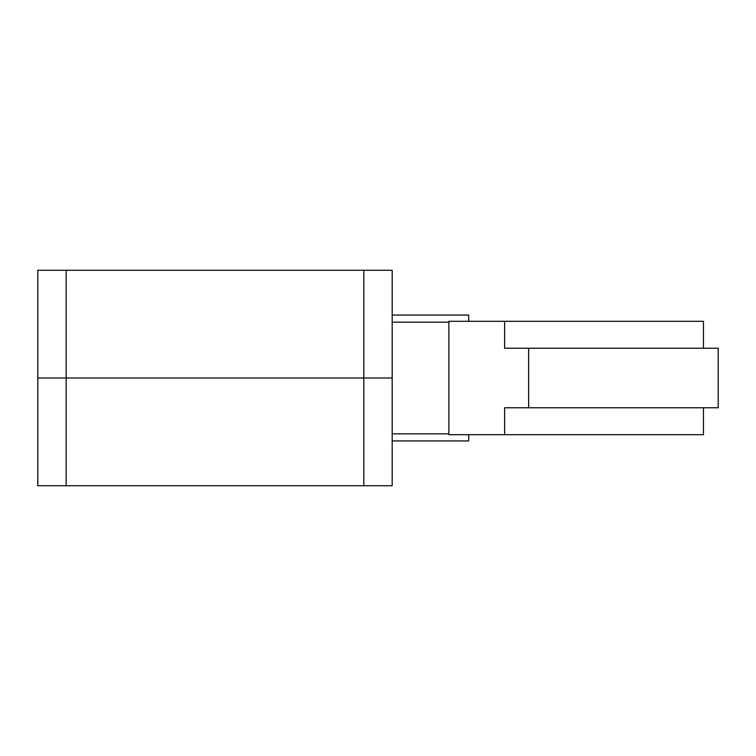 <?xml version="1.0" encoding="UTF-8"?>
<svg xmlns="http://www.w3.org/2000/svg" width="756" height="756" viewBox="0 0 756 756"><rect width="100%" height="100%" fill="white"/><g stroke="black" fill="none" stroke-linecap="round" stroke-linejoin="round"><path stroke-width="1.13" d="M37.8 485.73L392.175 485.73L392.175 378L37.8 378L37.8 485.73L37.8 378L392.175 378L392.175 315.054L468.711 315.063L392.175 315.054L392.175 270.27L37.8 270.27L37.8 378L37.8 270.27M392.175 485.73L392.175 270.27M703.458 407.767L703.458 434.7L448.875 434.7L448.875 321.3L703.458 321.3L703.458 348.232M392.175 433.849L448.875 433.849L448.875 322.15L392.175 322.15L392.175 440.937L448.866 440.937L392.175 440.937M504.63 434.7L504.63 407.767L718.2 407.767L718.2 348.232L504.63 348.232L504.63 321.3M528.642 407.767L528.642 348.232M468.711 440.937L448.866 440.937L468.711 440.937L468.711 434.7M468.711 315.063L468.711 321.3M392.175 315.063L392.175 322.15M363.825 485.73L363.825 270.27M66.15 485.73L66.15 270.27"/></g></svg>
